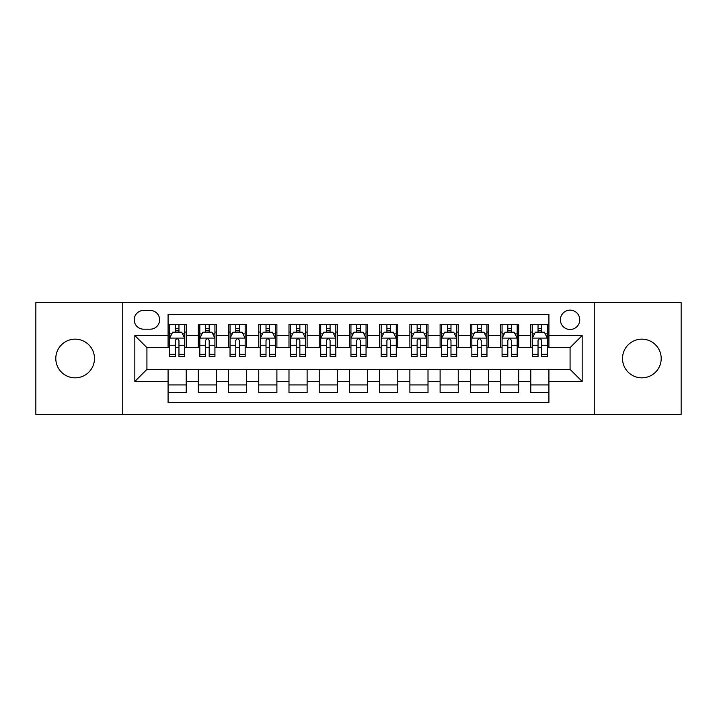 <?xml version="1.0" encoding="UTF-8"?>
<svg xmlns="http://www.w3.org/2000/svg" width="717" height="717" viewBox="0 0 717 717"><rect width="100%" height="100%" fill="white"/><g stroke="black" fill="none" stroke-linecap="round" stroke-linejoin="round"><path stroke-width="1.08" d="M641.858 339.159A19.341 19.341 0 0 0 622.517 358.5A19.341 19.341 0 0 0 641.858 377.841A19.341 19.341 0 0 0 661.199 358.5A19.341 19.341 0 0 0 641.858 339.159M75.142 339.159A19.341 19.341 0 0 0 55.801 358.5A19.341 19.341 0 0 0 75.142 377.841A19.341 19.341 0 0 0 94.483 358.5A19.341 19.341 0 0 0 75.142 339.159M570.078 310.138A9.671 9.671 0 0 0 560.398 319.809A9.671 9.671 0 0 0 570.078 329.488A9.671 9.671 0 0 0 579.748 319.809A9.671 9.671 0 0 0 570.078 310.138M594.25 414.417L681.15 414.417L681.15 302.583L594.25 302.583L594.25 414.417L122.75 414.417L122.75 302.583L35.85 302.583L35.85 414.417L122.75 414.417M548.917 324.496L530.777 324.496L530.777 335.529L518.696 335.529L518.696 347.62L530.777 347.62L530.777 335.529M518.696 335.529L518.696 324.496L500.556 324.496L500.556 335.529L488.465 335.529L488.465 347.62L500.556 347.62L500.556 335.529M488.465 335.529L488.465 324.496L470.334 324.496L470.334 335.529L458.244 335.529L458.244 347.62L470.334 347.62L470.334 335.529M458.244 335.529L458.244 324.496L440.104 324.496L440.104 335.529L428.013 335.529L428.013 347.62L440.104 347.62L440.104 335.529M428.013 335.529L428.013 324.496L409.882 324.496L409.882 335.529L397.792 335.529L397.792 347.62L409.882 347.62L409.882 335.529M397.792 335.529L397.792 324.496L379.66 324.496L379.66 335.529L367.57 335.529L367.57 347.62L379.66 347.62L379.66 335.529M367.57 335.529L367.57 324.496L349.43 324.496L349.43 335.529L337.34 335.529L337.34 347.62L349.43 347.62L349.43 335.529M337.34 335.529L337.34 324.496L319.208 324.496L319.208 335.529L307.118 335.529L307.118 347.62L319.208 347.62L319.208 335.529M307.118 335.529L307.118 324.496L288.987 324.496L288.987 335.529L276.896 335.529L276.896 347.62L288.987 347.62L288.987 335.529M276.896 335.529L276.896 324.496L258.756 324.496L258.756 335.529L246.666 335.529L246.666 347.62L258.756 347.62L258.756 335.529M246.666 335.529L246.666 324.496L228.535 324.496L228.535 335.529L216.444 335.529L216.444 347.62L228.535 347.62L228.535 335.529M216.444 335.529L216.444 324.496L198.304 324.496L198.304 347.62L186.223 347.62L186.223 324.496L168.083 324.496M168.083 392.504L186.223 392.504L186.223 369.38L198.304 369.38L198.304 392.504L216.444 392.504L216.444 369.38L228.535 369.38L228.535 381.471L216.444 381.471M228.535 381.471L228.535 392.504L246.666 392.504L246.666 369.38L258.756 369.38L258.756 381.471L246.666 381.471M258.756 381.471L258.756 392.504L276.896 392.504L276.896 369.38L288.987 369.38L288.987 381.471L276.896 381.471M288.987 381.471L288.987 392.504L307.118 392.504L307.118 369.38L319.208 369.38L319.208 381.471L307.118 381.471M319.208 381.471L319.208 392.504L337.34 392.504L337.34 369.38L349.43 369.38L349.43 381.471L337.34 381.471M349.43 381.471L349.43 392.504L367.57 392.504L367.57 369.38L379.66 369.38L379.66 381.471L367.57 381.471M379.66 381.471L379.66 392.504L397.792 392.504L397.792 369.38L409.882 369.38L409.882 381.471L397.792 381.471M409.882 381.471L409.882 392.504L428.013 392.504L428.013 369.38L440.104 369.38L440.104 381.471L428.013 381.471M440.104 381.471L440.104 392.504L458.244 392.504L458.244 369.38L470.334 369.38L470.334 381.471L458.244 381.471M470.334 381.471L470.334 392.504L488.465 392.504L488.465 369.38L500.556 369.38L500.556 381.471L488.465 381.471M500.556 381.471L500.556 392.504L518.696 392.504L518.696 369.38L530.777 369.38L530.777 381.471L518.696 381.471M143.597 329.184L150.247 329.184A9.366 9.366 0 0 0 159.622 319.809A9.366 9.366 0 0 0 150.247 310.443L143.597 310.443A9.366 9.366 0 0 0 134.231 319.809A9.366 9.366 0 0 0 143.597 329.184M594.25 302.583L122.75 302.583M548.917 335.529L548.917 314.369L168.083 314.369L168.083 347.62L146.922 347.62L146.922 369.38L168.083 369.38L168.083 402.631L548.917 402.631L548.917 369.38L570.078 369.38L570.078 347.62L548.917 347.62L548.917 335.529L582.168 335.529L582.168 381.471L548.917 381.471M168.083 381.471L134.832 381.471L134.832 335.529L168.083 335.529M530.777 381.471L530.777 392.504L548.917 392.504M168.083 332.052L169.597 332.052M175.333 332.052L178.963 332.052M184.708 332.052L186.223 332.052M168.083 347.315L169.597 347.315M175.333 347.315L178.963 347.315M184.708 347.315L186.223 347.315M168.083 369.685L186.223 369.685M168.083 384.948L186.223 384.948M198.304 347.315L199.819 347.315M205.564 347.315L209.194 347.315M214.93 347.315L216.444 347.315M198.304 332.052L199.819 332.052M205.564 332.052L209.194 332.052M214.93 332.052L216.444 332.052M198.304 369.685L216.444 369.685M198.304 384.948L216.444 384.948M228.535 369.685L246.666 369.685M228.535 384.948L246.666 384.948M228.535 332.052L230.04 332.052M235.785 332.052L239.415 332.052M245.16 332.052L246.666 332.052M228.535 347.315L230.04 347.315M235.785 347.315L239.415 347.315M245.16 347.315L246.666 347.315M258.756 369.685L276.896 369.685M258.756 384.948L276.896 384.948M258.756 332.052L260.271 332.052M266.016 332.052L269.637 332.052M275.382 332.052L276.896 332.052M258.756 347.315L260.271 347.315M266.016 347.315L269.637 347.315M275.382 347.315L276.896 347.315M288.987 369.685L307.118 369.685M288.987 384.948L307.118 384.948M288.987 332.052L290.493 332.052M296.238 332.052L299.867 332.052M305.603 332.052L307.118 332.052M288.987 347.315L290.493 347.315M296.238 347.315L299.867 347.315M305.603 347.315L307.118 347.315M319.208 369.685L337.34 369.685M319.208 384.948L337.34 384.948M319.208 332.052L320.723 332.052M326.459 332.052L330.089 332.052M335.834 332.052L337.34 332.052M319.208 347.315L320.723 347.315M326.459 347.315L330.089 347.315M335.834 347.315L337.34 347.315M349.43 369.685L367.57 369.685M349.43 384.948L367.57 384.948M349.43 332.052L350.945 332.052M356.69 332.052L360.31 332.052M366.055 332.052L367.57 332.052M349.43 347.315L350.945 347.315M356.69 347.315L360.31 347.315M366.055 347.315L367.57 347.315M379.66 369.685L397.792 369.685M379.66 384.948L397.792 384.948M379.66 332.052L381.166 332.052M386.911 332.052L390.541 332.052M396.277 332.052L397.792 332.052M379.66 347.315L381.166 347.315M386.911 347.315L390.541 347.315M396.277 347.315L397.792 347.315M409.882 369.685L428.013 369.685M409.882 384.948L428.013 384.948M409.882 332.052L411.397 332.052M417.133 332.052L420.762 332.052M426.507 332.052L428.013 332.052M409.882 347.315L411.397 347.315M417.133 347.315L420.762 347.315M426.507 347.315L428.013 347.315M440.104 369.685L458.244 369.685M440.104 384.948L458.244 384.948M440.104 332.052L441.618 332.052M447.363 332.052L450.984 332.052M456.729 332.052L458.244 332.052M440.104 347.315L441.618 347.315M447.363 347.315L450.984 347.315M456.729 347.315L458.244 347.315M470.334 369.685L488.465 369.685M470.334 384.948L488.465 384.948M470.334 332.052L471.84 332.052M477.585 332.052L481.215 332.052M486.96 332.052L488.465 332.052M470.334 347.315L471.84 347.315M477.585 347.315L481.215 347.315M486.96 347.315L488.465 347.315M500.556 369.685L518.696 369.685M500.556 384.948L518.696 384.948M500.556 332.052L502.07 332.052M507.806 332.052L511.436 332.052M517.181 332.052L518.696 332.052M500.556 347.315L502.07 347.315M507.806 347.315L511.436 347.315M517.181 347.315L518.696 347.315M530.777 369.685L548.917 369.685M530.777 384.948L548.917 384.948M530.777 332.052L532.292 332.052M538.037 332.052L541.667 332.052M547.403 332.052L548.917 332.052M530.777 347.315L532.292 347.315M538.037 347.315L541.667 347.315M547.403 347.315L548.917 347.315M146.922 347.62L134.832 335.529M146.922 369.38L134.832 381.471M582.168 335.529L570.078 347.62M582.168 381.471L570.078 369.38M178.963 328.422L175.333 328.422M184.708 354.225L178.963 354.225L178.963 356.69L184.708 356.69L184.708 338.254L181.688 332.204L172.618 332.204L169.597 338.254L169.597 356.69L175.333 356.69L175.333 354.225L169.597 354.225M169.597 338.254L169.597 324.496M184.708 338.254L184.708 324.496M175.333 332.204L175.333 324.496M178.963 324.496L178.963 332.204M178.963 354.225L178.963 340.512C177.753 338.191 176.552 338.191 175.333 340.512L175.333 354.225M209.194 328.422L205.564 328.422M214.93 354.225L209.194 354.225L209.194 356.69L214.93 356.69L214.93 338.254L211.909 332.204L202.839 332.204L199.819 338.254L199.819 356.69L205.564 356.69L205.564 354.225L199.819 354.225M199.819 338.254L199.819 324.496M214.93 338.254L214.93 324.496M205.564 332.204L205.564 324.496M209.194 324.496L209.194 332.204M209.194 354.225L209.194 340.512C207.984 338.191 206.774 338.191 205.564 340.512L205.564 354.225M239.415 328.422L235.785 328.422M245.16 354.225L239.415 354.225L239.415 356.69L245.16 356.69L245.16 338.254L242.131 332.204L233.07 332.204L230.04 338.254L230.04 356.69L235.785 356.69L235.785 354.225L230.04 354.225M230.04 338.254L230.04 324.496M245.16 338.254L245.16 324.496M235.785 332.204L235.785 324.496M239.415 324.496L239.415 332.204M239.415 354.225L239.415 340.512C238.205 338.191 236.995 338.191 235.785 340.512L235.785 354.225M269.637 328.422L266.016 328.422M275.382 354.225L269.637 354.225L269.637 356.69L275.382 356.69L275.382 338.254L272.361 332.204L263.291 332.204L260.271 338.254L260.271 356.69L266.016 356.69L266.016 354.225L260.271 354.225M260.271 338.254L260.271 324.496M275.382 338.254L275.382 324.496M266.016 332.204L266.016 324.496M269.637 324.496L269.637 332.204M269.637 354.225L269.637 340.512C268.436 338.191 267.226 338.191 266.016 340.512L266.016 354.225M299.867 328.422L296.238 328.422M305.603 354.225L299.867 354.225L299.867 356.69L305.603 356.69L305.603 338.254L302.583 332.204L293.513 332.204L290.493 338.254L290.493 356.69L296.238 356.69L296.238 354.225L290.493 354.225M290.493 338.254L290.493 324.496M305.603 338.254L305.603 324.496M296.238 332.204L296.238 324.496M299.867 324.496L299.867 332.204M299.867 354.225L299.867 340.512C298.657 338.191 297.447 338.191 296.238 340.512L296.238 354.225M330.089 328.422L326.459 328.422M335.834 354.225L330.089 354.225L330.089 356.69L335.834 356.69L335.834 338.254L332.805 332.204L323.743 332.204L320.723 338.254L320.723 356.69L326.459 356.69L326.459 354.225L320.723 354.225M320.723 338.254L320.723 324.496M335.834 338.254L335.834 324.496M326.459 332.204L326.459 324.496M330.089 324.496L330.089 332.204M330.089 354.225L330.089 340.512C328.879 338.191 327.669 338.191 326.459 340.512L326.459 354.225M360.31 328.422L356.69 328.422M366.055 354.225L360.31 354.225L360.31 356.69L366.055 356.69L366.055 338.254L363.035 332.204L353.965 332.204L350.945 338.254L350.945 356.69L356.69 356.69L356.69 354.225L350.945 354.225M350.945 338.254L350.945 324.496M366.055 338.254L366.055 324.496M356.69 332.204L356.69 324.496M360.31 324.496L360.31 332.204M360.31 354.225L360.31 340.512C359.109 338.191 357.9 338.191 356.69 340.512L356.69 354.225M390.541 328.422L386.911 328.422M396.277 354.225L390.541 354.225L390.541 356.69L396.277 356.69L396.277 338.254L393.257 332.204L384.195 332.204L381.166 338.254L381.166 356.69L386.911 356.69L386.911 354.225L381.166 354.225M381.166 338.254L381.166 324.496M396.277 338.254L396.277 324.496M386.911 332.204L386.911 324.496M390.541 324.496L390.541 332.204M390.541 354.225L390.541 340.512C389.331 338.191 388.121 338.191 386.911 340.512L386.911 354.225M420.762 328.422L417.133 328.422M426.507 354.225L420.762 354.225L420.762 356.69L426.507 356.69L426.507 338.254L423.487 332.204L414.417 332.204L411.397 338.254L411.397 356.69L417.133 356.69L417.133 354.225L411.397 354.225M411.397 338.254L411.397 324.496M426.507 338.254L426.507 324.496M417.133 332.204L417.133 324.496M420.762 324.496L420.762 332.204M420.762 354.225L420.762 340.512C419.553 338.191 418.343 338.191 417.133 340.512L417.133 354.225M450.984 328.422L447.363 328.422M456.729 354.225L450.984 354.225L450.984 356.69L456.729 356.69L456.729 338.254L453.709 332.204L444.639 332.204L441.618 338.254L441.618 356.69L447.363 356.69L447.363 354.225L441.618 354.225M441.618 338.254L441.618 324.496M456.729 338.254L456.729 324.496M447.363 332.204L447.363 324.496M450.984 324.496L450.984 332.204M450.984 354.225L450.984 340.512C449.783 338.191 448.573 338.191 447.363 340.512L447.363 354.225M481.215 328.422L477.585 328.422M486.96 354.225L481.215 354.225L481.215 356.69L486.96 356.69L486.96 338.254L483.93 332.204L474.869 332.204L471.84 338.254L471.84 356.69L477.585 356.69L477.585 354.225L471.84 354.225M471.84 338.254L471.84 324.496M486.96 338.254L486.96 324.496M477.585 332.204L477.585 324.496M481.215 324.496L481.215 332.204M481.215 354.225L481.215 340.512C480.005 338.191 478.795 338.191 477.585 340.512L477.585 354.225M511.436 328.422L507.806 328.422M517.181 354.225L511.436 354.225L511.436 356.69L517.181 356.69L517.181 338.254L514.161 332.204L505.091 332.204L502.07 338.254L502.07 356.69L507.806 356.69L507.806 354.225L502.07 354.225M502.07 338.254L502.07 324.496M517.181 338.254L517.181 324.496M507.806 332.204L507.806 324.496M511.436 324.496L511.436 332.204M511.436 354.225L511.436 340.512C510.226 338.191 509.025 338.191 507.806 340.512L507.806 354.225M541.667 328.422L538.037 328.422M547.403 354.225L541.667 354.225L541.667 356.69L547.403 356.69L547.403 338.254L544.382 332.204L535.312 332.204L532.292 338.254L532.292 356.69L538.037 356.69L538.037 354.225L532.292 354.225M532.292 338.254L532.292 324.496M547.403 338.254L547.403 324.496M538.037 332.204L538.037 324.496M541.667 324.496L541.667 332.204M541.667 354.225L541.667 340.512C540.457 338.191 539.247 338.191 538.037 340.512L538.037 354.225M198.304 381.471L186.223 381.471M198.304 335.529L186.223 335.529M184.627 338.101L169.669 338.101M169.597 333.871L171.784 333.871M182.512 333.871L184.708 333.871M175.333 345.253L169.597 345.253M184.708 345.253L178.963 345.253M178.963 330.349L175.333 330.349M214.858 338.101L199.9 338.101M199.819 333.871L202.015 333.871M212.743 333.871L214.93 333.871M205.564 345.253L199.819 345.253M214.93 345.253L209.194 345.253M209.194 330.349L205.564 330.349M245.08 338.101L230.121 338.101M230.04 333.871L232.236 333.871M242.964 333.871L245.16 333.871M235.785 345.253L230.04 345.253M245.16 345.253L239.415 345.253M239.415 330.349L235.785 330.349M275.31 338.101L260.343 338.101M260.271 333.871L262.458 333.871M273.195 333.871L275.382 333.871M266.016 345.253L260.271 345.253M275.382 345.253L269.637 345.253M269.637 330.349L266.016 330.349M305.532 338.101L290.573 338.101M290.493 333.871L292.688 333.871M303.416 333.871L305.603 333.871M296.238 345.253L290.493 345.253M305.603 345.253L299.867 345.253M299.867 330.349L296.238 330.349M335.753 338.101L320.795 338.101M320.723 333.871L322.91 333.871M333.638 333.871L335.834 333.871M326.459 345.253L320.723 345.253M335.834 345.253L330.089 345.253M330.089 330.349L326.459 330.349M365.984 338.101L351.016 338.101M350.945 333.871L353.131 333.871M363.869 333.871L366.055 333.871M356.69 345.253L350.945 345.253M366.055 345.253L360.31 345.253M360.31 330.349L356.69 330.349M396.205 338.101L381.247 338.101M381.166 333.871L383.362 333.871M394.09 333.871L396.277 333.871M386.911 345.253L381.166 345.253M396.277 345.253L390.541 345.253M390.541 330.349L386.911 330.349M426.427 338.101L411.468 338.101M411.397 333.871L413.584 333.871M424.312 333.871L426.507 333.871M417.133 345.253L411.397 345.253M426.507 345.253L420.762 345.253M420.762 330.349L417.133 330.349M456.657 338.101L441.69 338.101M441.618 333.871L443.805 333.871M454.542 333.871L456.729 333.871M447.363 345.253L441.618 345.253M456.729 345.253L450.984 345.253M450.984 330.349L447.363 330.349M486.879 338.101L471.92 338.101M471.84 333.871L474.036 333.871M484.764 333.871L486.96 333.871M477.585 345.253L471.84 345.253M486.96 345.253L481.215 345.253M481.215 330.349L477.585 330.349M517.1 338.101L502.142 338.101M502.07 333.871L504.257 333.871M514.985 333.871L517.181 333.871M507.806 345.253L502.07 345.253M517.181 345.253L511.436 345.253M511.436 330.349L507.806 330.349M547.331 338.101L532.372 338.101M532.292 333.871L534.488 333.871M545.216 333.871L547.403 333.871M538.037 345.253L532.292 345.253M547.403 345.253L541.667 345.253M541.667 330.349L538.037 330.349"/></g></svg>
